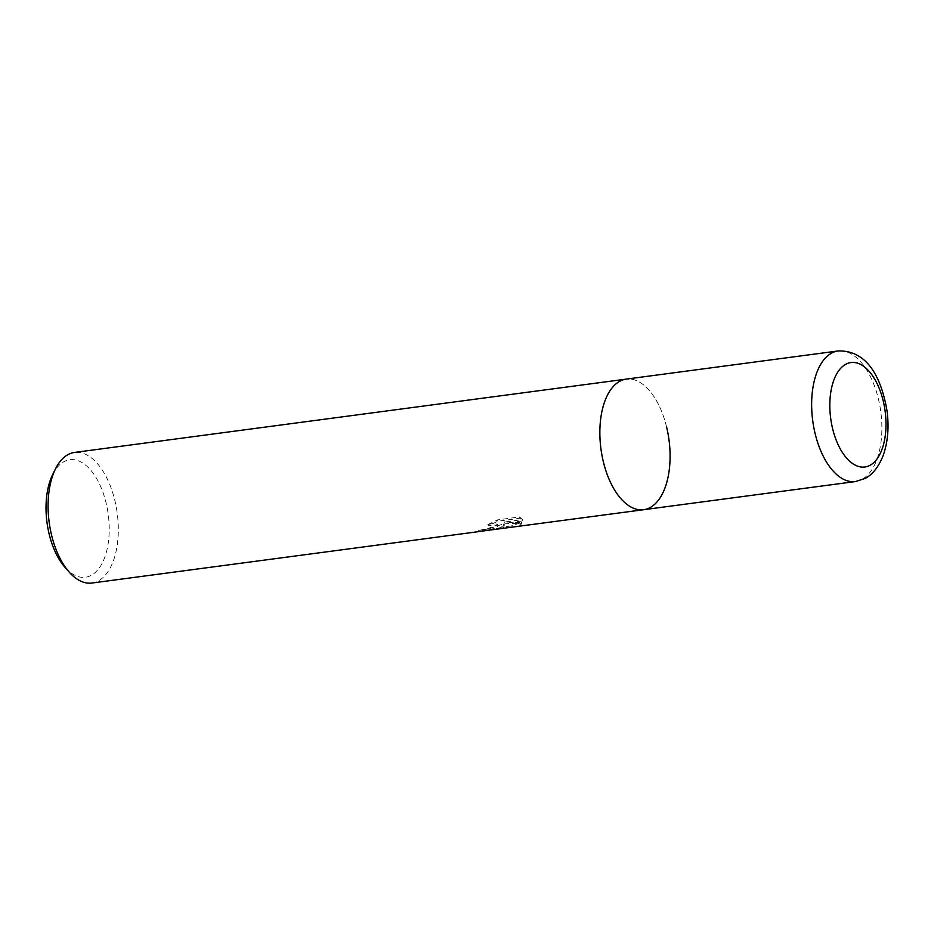 <?xml version="1.0" encoding="UTF-8"?>
<svg xmlns="http://www.w3.org/2000/svg" width="934" height="934" viewBox="0 0 934 934"><rect width="100%" height="100%" fill="white"/><g stroke="black" fill="none" stroke-linecap="round" stroke-linejoin="round"><path stroke-width="0.7" stroke-dasharray="4.67 3.5" d="M91.871 583.038A65.87 34.325 82.4 0 0 98.152 581.006A65.87 34.325 82.4 0 0 114.964 500.951A65.87 34.325 82.4 0 0 74.522 452.441M488.33 530.349L501.289 527.418L504.36 524.885L503.473 528.025M511.225 527.301L520.261 524.908L521.884 523.74L504.944 523.262L522.771 520.892L519.853 518.277L497.857 521.195L488.12 525.9L492.592 524.885L497.53 525.352L497.939 525.912L495.394 528.212L482.563 530.979A65.87 34.325 -97.6 0 1 481.64 531.189M65.123 567.51A59.286 30.892 82.4 0 0 91.077 575.426A59.286 30.892 82.4 0 0 106.207 503.379A59.286 30.892 82.4 0 0 64.166 461.548A59.286 30.892 82.4 0 0 52.748 474.414M487.817 524.616L497.553 519.876L519.538 516.946L522.468 519.596L504.64 521.966L521.592 522.48L511.167 525.982L502.574 527.126L504.056 523.612L488.482 528.994L478.628 530.232A64.551 33.636 82.4 0 0 480.193 530.103A64.551 33.636 82.4 0 0 482.259 529.695L486.859 529.006L497.635 524.639L495.347 523.507L492.288 523.6L487.817 524.616L488.12 525.9M482.259 529.695L482.563 530.979M519.538 516.946L519.853 518.277M497.553 519.876L497.857 521.195M478.628 530.232L478.944 531.539M504.056 523.612L504.36 524.885M522.468 519.596L522.771 520.892M504.64 521.966L504.944 523.262M521.592 522.48L521.884 523.74M501.675 526.788L501.99 528.119M666.736 427.62A65.87 34.325 82.4 0 0 626.294 379.111A65.87 34.325 82.4 0 1 668.008 433.703A65.87 34.325 82.4 0 1 649.924 507.676A65.87 34.325 82.4 0 1 643.643 509.707M855.439 481.559A65.87 34.325 82.4 0 0 861.708 479.527A65.87 34.325 82.4 0 0 879.805 405.554A65.87 34.325 82.4 0 0 838.078 350.962M511.167 525.982L502.574 527.126M488.482 528.994L480.193 530.103M497.939 525.912L497.635 524.639"/><path stroke-width="1.4" d="M838.078 350.962A65.87 34.325 82.4 0 0 831.809 352.994A65.87 34.325 82.4 0 0 813.712 426.966A65.87 34.325 82.4 0 0 855.439 481.559L864.872 478.523C869.624 476.282 877.481 470.094 883.19 455.43C887.837 442.249 889.133 427.515 887.078 411.217C881.766 379.764 868.538 350.098 838.078 350.962L74.522 452.441A65.87 34.325 82.4 0 0 68.24 454.473A65.87 34.325 82.4 0 0 55.55 468.775A65.87 34.325 82.4 0 0 51.428 534.528A65.87 34.325 82.4 0 0 69.303 572.227A65.87 34.325 82.4 0 0 91.871 583.038L480.368 531.399A65.87 34.325 -97.6 0 1 478.944 531.539L643.643 509.707A65.87 34.325 82.4 0 0 666.736 427.62M603.201 461.198A65.87 34.325 82.4 0 0 643.643 509.707A65.87 34.325 82.4 0 1 601.928 455.115A65.87 34.325 82.4 0 1 620.013 381.142A65.87 34.325 82.4 0 1 626.294 379.111A65.87 34.325 82.4 0 0 603.201 461.198M503.473 528.025L502.854 528.422M481.64 531.189A65.87 34.325 -97.6 0 1 480.368 531.399M55.55 468.775L52.748 474.414A59.286 30.892 82.4 0 0 65.123 567.51L69.303 572.227M845.935 364.167A52.701 27.46 82.4 0 0 832.498 428.204A52.701 27.46 82.4 0 0 869.869 465.389A52.701 27.46 82.4 0 0 883.319 401.351A52.701 27.46 82.4 0 0 845.935 364.167M855.439 481.559L643.643 509.707"/></g></svg>

